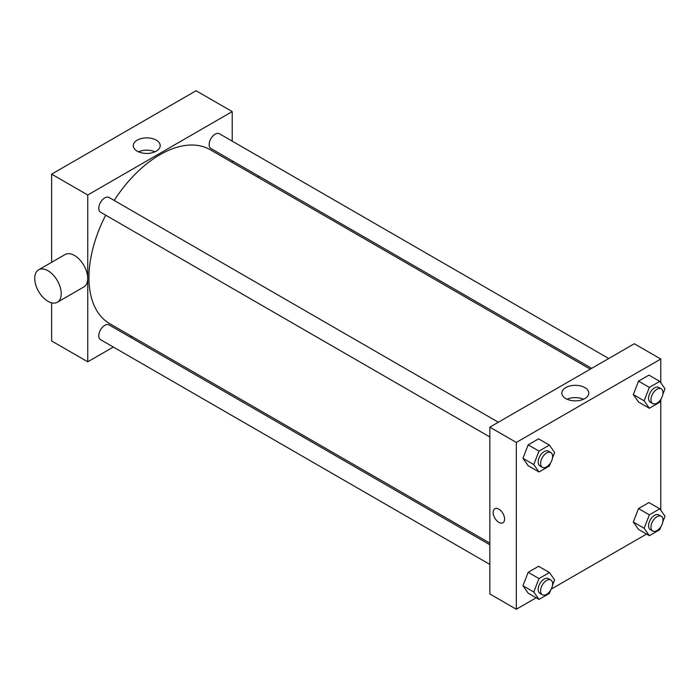 <?xml version="1.0" encoding="UTF-8"?>
<svg xmlns="http://www.w3.org/2000/svg" width="700" height="700" viewBox="0 0 700 700"><rect width="100%" height="100%" fill="white"/><g stroke="black" fill="none" stroke-linecap="round" stroke-linejoin="round"><path stroke-width="1.05" d="M51.634 262.299L51.634 174.151L196.096 90.746L232.216 111.598L232.216 141.138M113.33 347.051L87.754 361.812L51.634 340.97L51.634 302.838M131.766 336.402L130.357 337.216M489.843 436.975L100.546 212.222A8.514 4.918 -60 0 1 100.546 202.388A8.514 4.918 -60 0 1 109.06 197.479L498.347 422.231M489.843 564.419L100.546 339.666A8.514 4.918 -60 0 1 100.546 329.831A8.514 4.918 -60 0 1 109.06 324.922L489.843 544.766M232.216 160.799L232.216 162.426M87.754 361.812L87.754 195.002L232.216 111.598M591.692 368.34L210.91 148.496A8.514 4.918 -60 0 1 210.91 138.67A8.514 4.918 -60 0 1 219.424 133.752L608.72 358.514M489.843 543.139L109.76 323.697A100.45 57.995 -60 0 1 105.683 215.189M114.196 200.445A100.45 57.995 -60 0 1 210.21 149.721L590.284 369.154M38.623 269.815L65.109 254.529A18.725 10.815 60 0 1 83.834 265.335A18.725 10.815 60 0 1 83.834 286.965L57.348 302.251A18.725 10.815 -120 0 0 57.348 280.63A18.725 10.815 -120 0 0 38.623 269.815A18.725 10.815 -120 0 0 35.752 284.821A18.725 10.815 -120 0 0 47.985 301.324A18.725 10.815 -120 0 0 57.348 302.251M87.754 195.002L51.634 174.151M156.266 140.157A13.466 7.779 180 0 1 160.213 145.661A13.466 7.779 180 0 1 146.746 153.431A13.466 7.779 180 0 1 133.271 145.661A13.466 7.779 180 0 1 141.584 138.477A13.466 7.779 180 0 1 156.266 140.157M154.989 151.804A13.466 7.779 0 0 0 138.495 151.804M258.283 175.849A18.725 10.815 60 0 1 258.545 177.625M536.174 597.791L516.32 609.254L489.843 593.959L489.843 427.149L634.305 343.744L660.782 359.03L660.782 382.804M646.546 534.065L551.276 589.067M638.523 401.993L633.316 394.581L638.523 381.141L648.952 375.121L638.523 381.141L633.316 394.581L638.523 401.993L649.364 408.249L644.149 400.838L649.364 387.398L659.785 381.377L665 388.797L662.856 394.31M528.159 593.163L522.944 585.742L528.159 572.311L538.58 566.291L528.159 572.311L522.944 585.742L528.159 593.163L538.991 599.419L533.776 591.999L538.991 578.567L549.421 572.548L554.628 579.959L552.492 585.48M660.782 399.656L660.782 510.248M516.32 609.254L516.32 442.435L660.782 359.03M638.523 529.436L633.316 522.025L638.523 508.585L648.952 502.565L638.523 508.585L633.316 522.025L638.523 529.436L649.364 535.692L644.149 528.281L649.364 514.841L659.785 508.821L665 516.241L662.856 521.754M528.159 465.719L522.944 458.299L528.159 444.868L538.58 438.848L528.159 444.868L522.944 458.299L528.159 465.719L538.991 471.975L533.776 464.555L538.991 451.124L549.421 445.104L554.628 452.515L552.492 458.036M516.32 442.435L489.843 427.149M565.793 398.589A13.466 7.779 180 0 1 561.846 393.094A13.466 7.779 180 0 1 575.312 385.315A13.466 7.779 180 0 1 588.779 393.094A13.466 7.779 180 0 1 580.466 400.277A13.466 7.779 180 0 1 565.793 398.589M504.586 519.067A8.085 4.672 60 0 1 502.915 522.769A8.085 4.672 60 0 1 494.821 518.096A8.085 4.672 60 0 1 494.821 508.76A8.085 4.672 60 0 1 501.06 510.93A8.085 4.672 60 0 1 504.586 519.067M502.915 522.769A8.085 4.672 60 0 1 494.83 518.096A8.085 4.672 60 0 1 494.83 508.76M567.07 399.245A13.466 7.779 180 0 1 583.555 399.245M550.681 462.709L549.421 465.955L538.991 471.975M550.865 452.55L548.459 451.168A8.514 4.918 120 0 0 541.905 453.442A8.514 4.918 120 0 0 538.186 462.009A8.514 4.918 120 0 0 539.945 465.911L542.36 467.302A8.514 4.918 120 0 0 550.865 462.385A8.514 4.918 120 0 0 550.865 452.55A8.514 4.918 120 0 0 544.311 454.834A8.514 4.918 120 0 0 540.593 463.4A8.514 4.918 120 0 0 542.36 467.302M533.776 464.555L522.944 458.299M538.991 451.124L528.159 444.868M549.421 445.104L538.58 438.848M661.045 398.983L659.785 402.229L649.364 408.249M661.238 388.832L658.831 387.441A8.514 4.918 120 0 0 652.269 389.725A8.514 4.918 120 0 0 648.559 398.291A8.514 4.918 120 0 0 650.317 402.185L652.724 403.576A8.514 4.918 120 0 0 661.238 398.659A8.514 4.918 120 0 0 661.238 388.832A8.514 4.918 120 0 0 654.675 391.116A8.514 4.918 120 0 0 650.965 399.683A8.514 4.918 120 0 0 652.724 403.576M644.149 400.838L633.316 394.581M649.364 387.398L638.523 381.141M659.785 381.377L648.952 375.121M550.681 590.153L549.421 593.399L538.991 599.419M550.865 579.994L548.459 578.611A8.514 4.918 120 0 0 541.905 580.886A8.514 4.918 120 0 0 538.186 589.452A8.514 4.918 120 0 0 539.945 593.355L542.36 594.746A8.514 4.918 120 0 0 550.865 589.829A8.514 4.918 120 0 0 550.865 579.994A8.514 4.918 120 0 0 544.311 582.278A8.514 4.918 120 0 0 540.593 590.844A8.514 4.918 120 0 0 542.36 594.746M533.776 591.999L522.944 585.742M538.991 578.567L528.159 572.311M549.421 572.548L538.58 566.291M661.045 526.426L659.785 529.673L649.364 535.692M661.238 516.276L658.831 514.885A8.514 4.918 120 0 0 652.269 517.169A8.514 4.918 120 0 0 648.559 525.735A8.514 4.918 120 0 0 650.317 529.629L652.724 531.02A8.514 4.918 120 0 0 661.238 526.102A8.514 4.918 120 0 0 661.238 516.276A8.514 4.918 120 0 0 654.675 518.56A8.514 4.918 120 0 0 650.965 527.126A8.514 4.918 120 0 0 652.724 531.02M644.149 528.281L633.316 522.025M649.364 514.841L638.523 508.585M659.785 508.821L648.952 502.565"/></g></svg>
